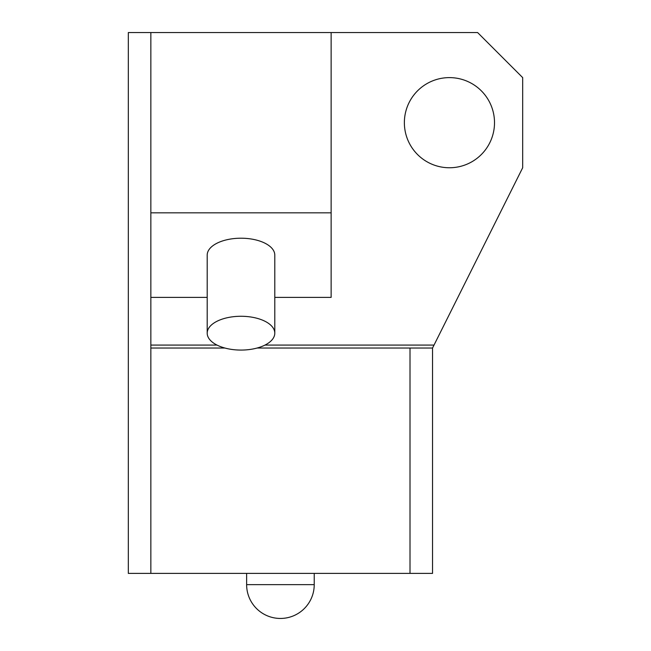 <?xml version="1.0" encoding="UTF-8"?>
<svg xmlns="http://www.w3.org/2000/svg" width="651" height="651" viewBox="0 0 651 651"><rect width="100%" height="100%" fill="white"/><g stroke="black" fill="none" stroke-linecap="round" stroke-linejoin="round"><path stroke-width="0.98" d="M274.795 255.111L274.795 333.174A33.803 16.902 180 0 0 240.992 316.272A33.803 16.902 180 0 0 207.197 333.174L207.197 255.111A33.803 16.902 0 0 1 240.992 238.209A33.803 16.902 0 0 1 274.795 255.111M404.369 122.689A45.065 45.065 0 0 1 449.442 77.615A45.065 45.065 0 0 1 494.508 122.689A45.065 45.065 0 0 1 449.442 167.755A45.065 45.065 0 0 1 404.369 122.689M314.23 573.385L314.23 584.647A33.803 33.803 0 0 1 280.435 618.45A33.803 33.803 0 0 1 246.631 584.647L246.631 573.385M207.197 333.174A33.803 16.902 180 0 0 240.992 350.075A33.803 16.902 180 0 0 274.795 333.174M331.131 32.55L150.853 32.55L150.853 212.828L331.131 212.828L331.131 32.55L477.606 32.55L522.68 77.615L522.68 167.755L434.022 345.079L264.99 345.079M217.003 345.079L150.853 345.079L150.853 573.385L432.541 573.385L432.541 348.033L410.008 348.033L410.008 573.385M331.131 212.828L331.131 297.393L274.795 297.393M207.197 297.393L150.853 297.393L150.853 345.079M434.022 345.079L432.541 348.033M410.008 348.033L257.088 348.033M224.896 348.033L150.853 348.033M150.853 212.828L150.853 297.393M150.853 32.55L128.32 32.55L128.32 573.385L150.853 573.385M314.23 584.647L246.631 584.647"/></g></svg>
